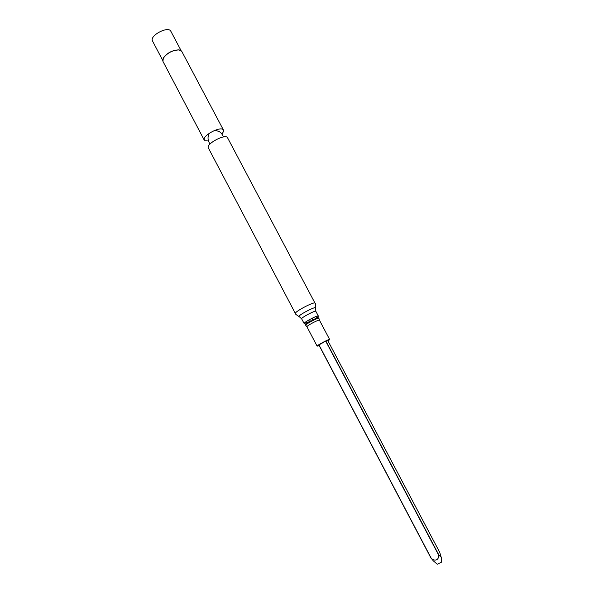 <?xml version="1.0" encoding="UTF-8"?>
<svg xmlns="http://www.w3.org/2000/svg" width="594" height="594" viewBox="0 0 594 594"><rect width="100%" height="100%" fill="white"/><g stroke="black" fill="none" stroke-linecap="round" stroke-linejoin="round"><path stroke-width="0.89" d="M328.022 340.971L329.677 339.553C329.596 338.61 316.394 345.567 317.129 346.168L319.208 345.619M441.208 556.972L441.713 562.021L437.288 564.255L433.197 560.751L431.177 558.182C434.749 561.976 439.508 559.808 438.461 554.722L441.179 557.246L439.76 552.427L327.925 340.793L325.883 341.03L318.859 344.951L430.999 558.122M318.911 318.042C319.416 316.312 303.757 324.569 305.464 325.126M312.979 320.003C316.528 317.983 318.317 316.669 318.354 316.06C318.132 314.731 303.178 322.616 304.143 323.552L310.432 321.347M227.561 137.778C225.846 133.294 205.598 143.963 208.338 147.913L295.389 313.498C293.948 312.036 314.612 301.143 315.006 303.155L227.561 137.778M221.785 133.932C223.329 132.269 223.871 130.947 223.418 129.967L222.728 129.321C219.186 126.923 204.106 134.868 204.084 139.152L205.012 140.785L208.427 140.971M223.418 129.967L181.801 51.433L178.972 49.926C172.453 50.215 167.226 52.97 163.298 58.19L162.942 61.375L204.232 140.087M179.425 49.985L178.72 49.874C172.342 50.156 167.233 52.851 163.395 57.952L163.09 58.598M181.111 50.653L170.886 31.348C168.429 25.527 149.124 35.707 152.539 41.023L162.689 60.365M329.677 339.553L319.461 320.225C319.275 319.097 306.133 326.032 306.957 326.819L317.129 346.168M319.461 320.225L318.933 318.414C319.423 316.721 304.083 324.814 305.754 325.356L306.957 326.819M318.354 316.06L315.874 311.367C315.622 309.986 300.675 317.864 301.67 318.852L304.143 323.552M315.874 311.367L315.459 308.175C317.263 305.093 295.715 316.454 299.272 316.706C296.235 314.82 294.936 313.751 295.389 313.498M439.79 552.494L327.918 340.785M438.647 554.603L325.883 341.03M438.461 554.722L325.698 341.119M431.177 558.182L318.963 344.876M310.454 321.376L309.526 319.609M312.058 318.273L312.986 320.04M301.67 318.852L299.272 316.706M315.525 307.952C315.592 304.507 315.414 302.903 315.006 303.155M215.154 130.235L219.164 131.578C220.983 132.566 222.386 134.363 223.381 136.962M210.024 144C207.729 140.667 207.432 137.14 209.125 133.42M431.014 558.16L318.859 344.951"/></g></svg>
